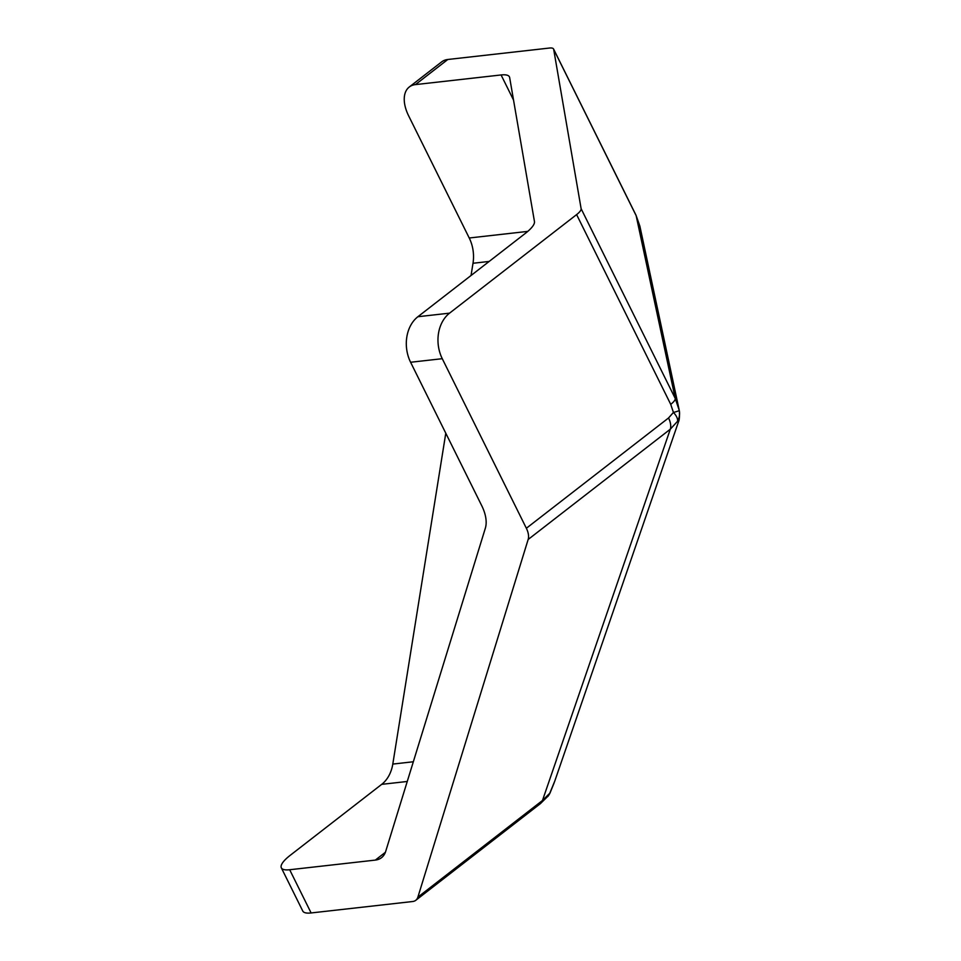 <?xml version="1.0" encoding="UTF-8"?>
<svg xmlns="http://www.w3.org/2000/svg" width="961" height="961" viewBox="0 0 961 961"><rect width="100%" height="100%" fill="white"/><g stroke="black" fill="none" stroke-linecap="round" stroke-linejoin="round"><path stroke-width="1.44" d="M415.44 84.604L447.814 59.486A33.407 19.22 -127.8 0 0 441.628 61.9L409.254 87.019A33.407 19.22 52.2 0 1 415.44 84.604L501.089 74.958L513.522 100.04M527.757 231.397L469.232 237.992L408.617 115.788A33.407 19.22 52.2 0 1 409.254 87.019M281.345 867.843L302.775 911.052A33.407 9.045 -26.4 0 0 311.112 912.95L289.681 869.741A33.407 9.045 153.6 0 1 281.345 867.843A33.407 9.045 153.6 0 1 290.15 855.374L381.709 784.344L407.26 781.473M413.338 761.761L392.797 764.079A33.407 25.779 -96.4 0 1 381.709 784.344M392.797 764.079L445.784 433.219M471.046 275.483L473.004 263.266L489.149 261.44M469.232 237.992A33.407 25.779 -96.4 0 1 473.004 263.266M410.599 362.261L442.264 358.693A33.407 25.779 -96.4 0 1 449.556 313.154L417.891 316.722A33.407 25.779 83.6 0 0 410.599 362.261L481.773 505.774A33.407 19.22 -127.8 0 1 485.341 528.214L385.709 851.35A33.407 19.22 -127.8 0 1 381.517 857.68A33.407 19.22 -127.8 0 1 375.331 860.095L289.681 869.741M417.891 316.722L525.427 233.307A33.407 9.045 -26.4 0 0 534.46 221.547L509.654 77.553A33.407 9.045 -26.4 0 0 509.426 76.856A33.407 9.045 -26.4 0 0 501.089 74.958M447.814 59.486L549.392 48.05A16.697 4.529 153.6 0 1 553.56 48.999A16.697 4.529 153.6 0 1 553.68 49.347L581.129 208.717A16.697 4.529 153.6 0 1 576.612 214.603L449.556 313.154M311.112 912.95L412.689 901.514A16.697 9.61 52.2 0 0 415.777 900.301A16.697 9.61 52.2 0 0 417.879 897.142L528.154 539.481L670.322 429.183L677.505 421.338A16.697 7.616 -148 0 0 673.433 412.437A16.697 1.141 -11.2 0 0 679.259 410.395L675.247 398.479L581.129 208.717M576.612 214.603L670.73 404.353A16.697 4.529 -26.4 0 0 675.247 398.479L636.146 215.636L639.87 226.135L679.259 410.395A16.697 16.265 -9.9 0 1 679.331 410.731C679.691 416.389 679.391 420.125 678.43 421.963M670.73 404.353L673.433 412.437L668.544 417.975A16.697 9.61 52.2 0 1 670.322 429.183L542.472 800.489A16.697 9.61 52.2 0 1 540.37 803.66L548.19 795.984A16.697 14.091 -142.6 0 0 548.202 795.996A16.697 14.091 -142.6 0 0 549.752 793.269L542.472 800.489L417.879 897.142M442.264 358.693L526.364 528.262A16.697 9.61 52.2 0 1 528.154 539.481M550.136 792.741A16.697 4.445 -155.5 0 1 550.1 792.813A16.697 4.445 -155.5 0 1 549.752 793.269L554.761 781.137L678.442 421.963L677.505 421.338A16.697 16.265 -9.9 0 0 679.331 410.755A16.697 16.265 -9.9 0 0 679.331 410.731M547.782 796.525A16.697 14.091 -142.6 0 0 548.178 796.032A16.697 16.697 0 0 0 550.1 792.813A16.697 4.445 -155.5 0 1 550.1 792.825L554.161 782.831M553.56 48.999L636.038 215.288A16.697 4.529 153.6 0 1 636.146 215.636L553.68 49.347M668.544 417.975L526.364 528.262M385.385 852.299L375.331 860.095M540.37 803.66L415.777 900.301M636.038 215.288L639.87 226.135"/></g></svg>
